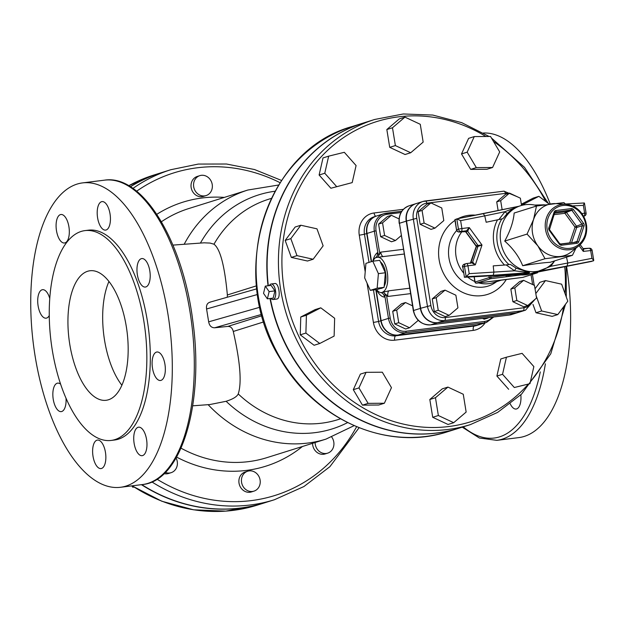 <?xml version="1.0" encoding="UTF-8"?>
<svg xmlns="http://www.w3.org/2000/svg" width="625" height="625" viewBox="0 0 625 625"><rect width="100%" height="100%" fill="white"/><g stroke="black" fill="none" stroke-linecap="round" stroke-linejoin="round"><path stroke-width="0.94" d="M461.922 231.68A31.328 27.914 72.6 0 0 456.031 256.281A31.328 27.914 72.6 0 0 463.453 272.789M467.719 277.086A31.328 27.914 72.6 0 0 474.875 281.539M478.664 282.891A31.328 27.914 72.6 0 0 493.195 282.711L501.492 280.109M527.711 305.562L523.75 306.805L512.883 301.727L510.844 289.117L519.664 281.578L523.625 280.336L534.484 285.414L536.531 298.031L527.711 305.562L516.844 300.484L514.805 287.875L523.625 280.336M449.109 315.367L445.148 316.609L434.289 311.531L432.242 298.914L441.062 291.383L445.023 290.141L436.203 297.672L438.242 310.289L449.109 315.367L457.93 307.836L455.883 295.219L445.023 290.141M498.125 210.578L496.711 201.883L505.531 194.344L509.492 193.102L500.672 200.641L502.148 209.742M434.977 228.133L431.023 229.375L420.156 224.297L418.117 211.68L426.938 204.148L430.891 202.906L441.758 207.984L443.797 220.602L434.977 228.133L424.117 223.055L422.07 210.438L430.891 202.906M331.766 437.117A10.445 9.305 -107.4 0 1 327.648 453.156L325.109 453.953A10.445 9.305 -107.4 0 1 312.57 443.32M327.648 453.156A10.445 9.305 -107.4 0 1 315.117 442.523M253.953 491.141L251.406 491.937A10.445 9.305 -107.4 0 1 239.672 485.516A10.445 9.305 -107.4 0 1 243.836 472.555A10.445 9.305 -107.4 0 1 245.164 472.008L247.703 471.211A10.445 9.305 -107.4 0 1 259.711 478.391A10.445 9.305 -107.4 0 1 253.953 491.141A10.445 9.305 -107.4 0 1 242.219 484.719A10.445 9.305 -107.4 0 1 246.383 471.758A10.445 9.305 -107.4 0 1 247.703 471.211M176.07 458A10.445 9.305 -107.4 0 1 171.117 472.68L168.57 473.477A10.445 9.305 -107.4 0 1 164.102 473.633M171.117 472.68A10.445 9.305 -107.4 0 1 165.336 472.422M131.852 485.867L132.625 487.164L134.039 487.148M133.578 486.859L132.625 487.164M206.086 195.57L203.539 196.367A10.445 9.305 -107.4 0 1 191.539 189.188A10.445 9.305 -107.4 0 1 197.289 176.445L199.836 175.641A10.445 9.305 -107.4 0 1 211.57 182.07A10.445 9.305 -107.4 0 1 207.406 195.031A10.445 9.305 -107.4 0 1 206.086 195.57A10.445 9.305 -107.4 0 1 194.078 188.391A10.445 9.305 -107.4 0 1 199.836 175.641M141.414 484.672A172.945 154.102 72.6 0 0 264.508 502.852A172.945 154.102 72.6 0 0 264.648 502.805M161.148 172.758A172.945 154.102 72.6 0 0 161.008 172.805A172.945 154.102 72.6 0 0 130.359 186.727M532.516 233.062A26.758 23.844 -107.4 0 1 533.562 219.492A26.758 23.844 -107.4 0 1 551.984 203.758A26.758 23.844 -107.4 0 1 556.133 203.641L565.852 204.289A23.023 20.516 72.6 0 0 545.539 229.609A23.023 20.516 72.6 0 0 578.875 245.812A23.023 20.516 72.6 0 0 585.531 220.922A23.023 20.516 72.6 0 0 565.852 204.289C577.336 206.055 584.25 213.141 586.586 225.555C587.352 233.984 584.781 240.734 578.875 245.812L571.266 251.898A26.758 23.844 -107.4 0 1 560.523 256.445A26.758 23.844 -107.4 0 1 537.828 245.836A26.758 23.844 -107.4 0 1 532.516 233.062M580.203 244.641L583.086 248.586L583.297 251.398L583.758 248.938M591.703 261.383L593.742 260.438L591.945 258.352L550.828 266.289A2.609 1.406 42.1 0 1 550.297 265.352M572.516 205.922L583.359 205.344L584.273 202.977L565.398 204L584.273 202.977M523.297 274.117L525.086 274.008A2.609 2.328 72.6 0 0 524.938 274.008L464.461 277.242L466.156 276.711L493.242 275.266L493.898 272.336L493.227 265.875L506.156 264.922L514.57 270.805L529.484 272.586L523.258 274.102M464.328 264.18L466.023 263.648A2.609 2.328 -107.4 0 0 464.492 266.43L462.797 266.961L464.461 277.242L462.797 266.961A2.609 2.328 -107.4 0 1 464.328 264.18A2.609 2.609 0 0 0 462.531 267.094M460.625 220.648L456.789 218.883L458.453 229.164L456.758 229.695A2.609 2.328 72.6 0 0 459.492 231.977L461.188 231.445A2.609 2.328 -107.4 0 1 458.453 229.164L461.898 228.523L460.625 220.648L484.758 215.883L483.305 213.641L456.914 218.859M465.523 231.641L467.664 231.289L469.281 227.602L466.563 230.773L464.703 231.328M466.578 263.547L471.859 262.883L475.312 264.867L472.664 262.133L470.961 262.664L476.258 246.93L481.992 245.023L476.055 245.641L476.258 246.93A1.305 1.164 72.6 0 0 476.055 245.641L465.969 231.828A1.305 1.164 -107.4 0 0 464.859 231.305L459.492 231.977A2.609 1.172 -97.1 0 1 459.398 232A2.609 1.172 -97.1 0 1 459.234 231.992M471.859 262.883L471.859 262.883A1.305 1.164 72.6 0 0 472.664 262.133L477.953 246.398A1.305 1.164 72.6 0 0 477.75 245.109L467.664 231.289A1.305 1.164 72.6 0 0 466.563 230.773L461.188 231.445A2.609 1.172 -97.1 0 0 461.898 228.523L469.281 227.602L481.992 245.023L475.312 264.867L467.938 265.789A2.609 1.172 -97.1 0 0 466.484 263.555A2.609 1.172 -97.1 0 0 466.391 263.57A2.609 2.328 -107.4 0 0 466.023 263.648A2.609 2.609 0 0 1 466.484 263.555L471.945 262.859M525.086 274.008L529.625 272.578A2.609 2.328 72.6 0 0 529.484 272.586L493.242 275.266M529.625 272.578L516.266 268.203A2.609 0.492 -63 0 0 514.57 270.805L469.211 273.656L466.156 276.711L464.492 266.43L467.938 265.789L469.211 273.656M518.75 206.312L505 211.695A2.609 0.711 -133.8 0 0 507.383 213.367C511.508 209.516 515.344 207.148 518.891 206.273M518.797 206.297L520.656 205.703A33.938 30.234 -107.4 0 1 537.578 205.852M516.266 268.203L510.297 264.375L506.156 264.922M502.891 218.68L486.164 222.25L502.891 218.68L507.383 213.367M486.164 222.25L484.758 215.883L505 211.695L498.82 219.633M455.094 219.414L456.5 229.828L454.875 219.805L456.789 218.883M532.938 273L532.719 273.039A2.609 2.328 72.6 0 0 532.578 273.07L537.258 271.617A2.609 2.328 72.6 0 0 537.125 271.648L532.578 273.07M566.5 257.156L567.82 263.117L567.047 266.055L537.258 271.617L550.828 266.289L554.695 260.859M538.531 271.227L537.125 271.648M554.602 260.891A33.938 30.234 -107.4 0 1 540.969 270.461A33.938 30.234 -107.4 0 1 500.703 241.836A33.938 30.234 -107.4 0 1 520.656 205.703M576.008 248.102L572.43 255.297L545.023 258.719L537.828 245.836L527.055 234.086L533.562 219.492L536.492 206.031L563.898 202.609L565.688 204.281M527.055 234.086L504.719 241.086C510.281 230.977 513.43 221.625 514.156 213.031L536.492 206.031M504.719 241.086C513.125 248.539 519.117 256.75 522.688 265.719C534.242 263.828 543.375 262.688 550.102 262.305L572.43 255.297M522.688 265.719L545.023 258.719M418.117 211.68L422.07 210.438M420.156 224.297L424.117 223.055M521.531 205.437L520.359 198.18L509.492 193.102M496.711 201.883L500.672 200.641M432.242 298.914L436.203 297.672M434.289 311.531L438.242 310.289M512.883 301.727L516.844 300.484M510.844 289.117L514.805 287.875M476.336 283.172A1.305 0.586 -97.1 0 0 476.414 283.172A1.305 0.586 -97.1 0 0 476.461 283.164L490.594 278.727A1.305 0.586 -97.1 0 0 490.953 277.266L489.234 277.586A1.305 1.164 72.6 0 0 490.594 278.727L505.813 276.828A1.305 0.586 -97.1 0 0 506.172 275.367A31.328 27.914 72.6 0 0 514.32 275.664A31.328 27.914 72.6 0 0 518.547 274.758M491.586 281.273A1.305 0.586 -97.1 0 0 491.633 281.273A1.305 0.586 -97.1 0 0 491.68 281.266L476.461 283.164A1.305 1.164 -107.4 0 1 475.094 282.023L475.109 282.102M505.813 276.828L520.758 274.961M499.906 280.328A31.328 27.914 -107.4 0 1 499.461 280.398A31.328 27.914 -107.4 0 1 499.055 280.453A31.328 27.914 -107.4 0 1 498.57 280.508A31.328 27.914 -107.4 0 1 498 280.555M523.133 277.273A1.305 1.164 -107.4 0 1 522.773 277.383L507.555 279.281A1.305 0.586 82.9 0 1 507.508 279.289A1.305 0.586 82.9 0 1 507.461 279.297M504.938 275.094A31.328 27.914 72.6 0 0 506.172 275.367L490.953 277.266L490.727 275.859M437.805 322.617L444.594 320.492L523.188 310.688A16.391 14.609 72.6 0 0 525.484 310.188L518.695 312.32A16.391 14.609 -107.4 0 1 516.406 312.812L437.805 322.617A16.391 14.609 -107.4 0 1 420.648 308.289L406.523 221.055A16.391 14.609 -107.4 0 1 416.156 203.602L422.945 201.477A16.391 14.609 72.6 0 0 413.305 218.93L427.438 306.164A16.391 14.609 72.6 0 0 444.594 320.492A2.609 1.172 -97.1 0 0 445.305 317.562A13.781 12.281 -107.4 0 1 430.883 305.523L416.75 218.289A13.781 12.281 -107.4 0 1 426.781 203.195L505.383 193.391A13.781 12.281 -107.4 0 1 508.453 193.43M409.688 288.211L388.938 290.805L381.141 292.648A5.219 4.648 -85.6 0 1 384.438 297.094L384.773 295.508L386.461 294.977L387.883 296.453L410.562 293.625M403.391 249.312L380.703 252.141L379.812 253.906L378.055 254.023L377.258 252.789A5.219 4.516 -127.1 0 1 375.781 257.523L375.781 257.523A5.219 4.516 -127.1 0 1 375.656 257.617M371.555 261.602L367 233.453A16.391 14.609 -107.4 0 1 376.633 216L383.984 213.695A16.391 14.609 72.6 0 0 374.344 231.148L376.07 230.828A15.086 13.445 -107.4 0 1 387.047 214.305L400.977 212.562M476.883 325.211L484.234 322.906A1.305 0.586 -97.1 0 0 484.586 321.445L405.992 331.242A1.305 0.586 82.9 0 1 405.633 332.703L484.234 322.906A16.391 14.609 72.6 0 0 486.523 322.406L479.172 324.711A16.391 14.609 -107.4 0 1 476.883 325.211L398.281 335.016A16.391 14.609 -107.4 0 1 381.125 320.688L376.094 289.625M401.172 235.641L395.453 240.531L391.5 241.766L380.633 236.687L384.594 235.445L382.547 222.836L391.367 215.305L399.039 218.891M380.633 236.687L378.594 224.078L382.547 222.836M378.594 224.078L387.414 216.547L391.367 215.305M395.453 240.531L384.594 235.445M409.586 327.766L405.625 329L394.766 323.922L392.719 311.312L396.68 310.07L398.719 322.68L409.586 327.766L418.25 320.359M394.766 323.922L398.719 322.68M412.539 305.828L405.5 302.539L396.68 310.07M392.719 311.312L401.539 303.781L405.5 302.539M488.57 317.633L487.711 317.734M482.492 318.391L484.227 319.203L488.188 317.961M372.789 261.211L379.734 260.344L385.344 272.766L384.727 280.047L384.102 287.336L377.25 289.484L370.297 290.352L364.688 277.93L365.93 263.359L372.789 261.211L378.398 273.633L377.156 288.203L370.297 290.352M384.102 287.336L377.156 288.203M385.344 272.766L378.398 273.633M380.453 261.945A13.703 6.141 82.9 0 1 385.586 272.906A13.703 6.141 82.9 0 1 384.211 286.094M382.836 287.727A13.703 6.141 82.9 0 1 381.344 288.367L380.438 288.484M377.578 257.273L377.469 257.281A17.625 7.898 -97.1 0 0 377.266 257.312L404.148 254.031M373.016 261.188A18 8.07 82.9 0 1 375.484 257.727L375.781 257.523M375.484 257.727L377.172 257.336M381.141 292.648A18 8.07 82.9 0 1 380.203 292.469A18 8.07 82.9 0 1 376.555 289.57M405.992 331.242A15.086 13.445 -107.4 0 1 390.203 318.062L386.461 294.977L385.102 293.875L384.977 294.422A5.219 1.922 -103.4 0 0 382.875 291.961A17.625 7.898 -97.1 0 0 387.32 272.602A17.625 7.898 -97.1 0 0 377.469 257.281M518.555 312.359A16.391 14.609 -107.4 0 1 518.414 312.406A16.391 14.609 -107.4 0 1 516.125 312.906L437.523 322.703A16.391 14.609 -107.4 0 1 420.367 308.383L406.234 221.148A16.391 14.609 -107.4 0 1 415.875 203.688A16.391 14.609 -107.4 0 1 416.016 203.648M535.031 288.797L539.836 282.352L545.492 280.578L561.641 284.18L567.797 301.18L557.805 314.586L541.656 310.984L536.18 295.859M541.656 310.984L536 312.758L552.148 316.359L557.805 314.586M536 312.758L532.992 304.445M535.805 293.57L545.492 280.578M522.094 353.352L533.859 366.586L529.969 383.664L514.312 387.516L502.547 374.289L506.438 357.203L522.094 353.352M514.312 387.516L529.969 383.664M508.656 389.289L496.898 376.055L502.547 374.289M496.898 376.055L500.789 358.977L506.438 357.203M463.266 394.25L466.148 412.063L453.695 422.695L438.359 415.523L435.469 397.719L447.922 387.086L463.266 394.25M438.359 415.523L432.703 417.297L448.039 424.469L453.695 422.695M432.703 417.297L429.82 399.492L435.469 397.719M429.82 399.492L442.273 388.859L447.922 387.086M391.461 387.656L384.367 403.242L368.109 403.367L358.945 387.914L366.047 372.336L382.305 372.203L391.461 387.656M368.109 403.367L362.453 405.141L378.711 405.016L384.367 403.242M362.453 405.141L353.297 389.688L358.945 387.914M353.297 389.688L360.391 374.109L366.047 372.336M334.125 336.086L319.758 343.492L305.898 333.062L306.414 315.234L320.781 307.828L334.641 318.258L334.125 336.086M305.898 333.062L300.25 334.836L314.102 345.266L319.758 343.492M300.25 334.836L300.766 317.008L306.414 315.234M300.766 317.008L315.133 309.602L320.781 307.828M313.141 259.242L296.992 255.641L290.836 238.641L300.828 225.234L316.977 228.836L323.133 245.836L313.141 259.242L307.492 261.016L291.336 257.414L296.992 255.641M291.336 257.414L285.18 240.414L290.836 238.641M285.18 240.414L295.172 227.008L300.828 225.234M336.539 186.469L324.773 173.242L328.664 156.156L344.32 152.305L356.086 165.539L352.195 182.617L330.883 188.242L319.117 175.016L324.773 173.242M319.117 175.016L323.008 157.93L328.664 156.156M330.883 188.242L352.195 182.617M395.375 145.57L392.484 127.766L404.938 117.125L420.273 124.297L423.164 142.102L410.711 152.742L395.375 145.57L389.719 147.344L386.836 129.539L392.484 127.766M386.836 129.539L399.289 118.898L404.938 117.125M389.719 147.344L405.055 154.516L410.711 152.742M467.172 152.164L474.266 136.578L490.523 136.453L499.688 151.906L492.586 167.492L476.328 167.617L467.172 152.164L461.516 153.938L468.617 138.352L474.266 136.578M476.328 167.617L470.68 169.391L486.938 169.258L492.586 167.492M470.68 169.391L461.516 153.938M521.414 204.703L524.508 203.734L538.875 196.328L549.227 204.117M521.336 204.227L533.227 198.102L538.875 196.328M524.477 204.797L524.508 203.734M270.945 298.398A7.828 3.508 -97.1 0 0 273.094 299.531A7.828 3.508 -97.1 0 0 275.609 291.328A7.828 3.508 -97.1 0 0 271.156 283.984A7.828 3.508 -97.1 0 0 270.883 284.047A7.828 3.508 -97.1 0 0 269.352 285.617M274.523 283.594L274.805 283.531C278.859 282.547 281.125 298.211 277.023 299.016L273.094 299.531M265.305 286.117L263.539 293.359L267.367 298.844L269.141 291.602L265.305 286.117L271.102 285.398L274.93 290.883L269.141 291.602M274.93 290.883L273.156 298.117L267.367 298.844M371.273 261.688L366.711 233.539A16.391 14.609 -107.4 0 1 376.352 216.086A16.391 14.609 -107.4 0 1 376.492 216.039M479.031 324.758A16.391 14.609 -107.4 0 1 478.891 324.797A16.391 14.609 -107.4 0 1 476.602 325.297L398 335.102A16.391 14.609 -107.4 0 1 380.844 320.773L375.805 289.664M489.086 136.461L461.734 122.656L432.75 115.055L403.32 113.977L374.688 119.469A159.898 142.469 72.6 0 0 286.594 314.672A159.898 142.469 72.6 0 0 470.375 424.609L459.07 428.156A159.898 142.469 -107.4 0 1 270.305 298.477M268.328 285.742A159.898 142.469 -107.4 0 1 363.375 123.016L374.688 119.469M121.891 385.242A65.266 29.25 82.9 0 1 104.516 340.055A65.266 29.25 82.9 0 1 108.953 281.469M69.781 344.391A65.266 29.25 82.9 0 1 89.984 270.758A65.266 29.25 82.9 0 1 127.078 331.93A65.266 29.25 82.9 0 1 106.117 400.289A65.266 29.25 82.9 0 1 69.781 344.391M134.336 432.82A14.359 6.438 82.9 0 1 138.57 427.187A14.359 6.438 82.9 0 1 146.734 440.641A14.359 6.438 82.9 0 1 142.125 455.68A14.359 6.438 82.9 0 1 135.305 448.141A14.359 6.438 82.9 0 1 134.336 432.82M96.945 440.188A14.359 6.438 82.9 0 1 97.461 440.078A14.359 6.438 82.9 0 1 105.625 453.539A14.359 6.438 82.9 0 1 101.008 468.578A14.359 6.438 82.9 0 1 92.93 455.688A14.359 6.438 82.9 0 1 96.945 440.188M66.008 398.188A14.359 6.438 82.9 0 1 61.242 411.617A14.359 6.438 82.9 0 1 53.078 398.172A14.359 6.438 82.9 0 1 57.688 383.125A14.359 6.438 82.9 0 1 60.633 384.188M49.266 315.523A14.359 6.438 82.9 0 1 46.109 318.18A14.359 6.438 82.9 0 1 37.945 304.727A14.359 6.438 82.9 0 1 42.555 289.688A14.359 6.438 82.9 0 1 49.758 298.438M68.719 237.367A14.359 6.438 82.9 0 1 64.477 242.992A14.359 6.438 82.9 0 1 56.32 229.547A14.359 6.438 82.9 0 1 60.922 214.5A14.359 6.438 82.9 0 1 67.75 222.039A14.359 6.438 82.9 0 1 68.719 237.367M106.102 229.992A14.359 6.438 82.9 0 1 105.594 230.102A14.359 6.438 82.9 0 1 97.43 216.641A14.359 6.438 82.9 0 1 102.047 201.602A14.359 6.438 82.9 0 1 110.125 214.492A14.359 6.438 82.9 0 1 106.102 229.992M140.805 284.18A14.359 6.438 82.9 0 1 136.977 268.641A14.359 6.438 82.9 0 1 141.805 258.562A14.359 6.438 82.9 0 1 149.969 272.008A14.359 6.438 82.9 0 1 145.359 287.055A14.359 6.438 82.9 0 1 140.805 284.18M152.5 368.195A14.359 6.438 82.9 0 1 156.945 352A14.359 6.438 82.9 0 1 165.102 365.453A14.359 6.438 82.9 0 1 160.492 380.492A14.359 6.438 82.9 0 1 152.5 368.195M111.141 440.438L114.609 440.008A105.727 47.383 -97.1 0 0 147.328 320.727A105.727 47.383 -97.1 0 0 88.438 230.18L84.969 230.609A105.727 47.383 -97.1 0 0 51.031 341.391A105.727 47.383 -97.1 0 0 111.141 440.438A105.727 47.383 -97.1 0 0 143.852 321.164A105.727 47.383 -97.1 0 0 84.969 230.609M167.961 314.258A153.367 68.734 82.9 0 1 120.508 487.281A153.367 68.734 82.9 0 1 33.32 343.594A153.367 68.734 82.9 0 1 82.547 182.898A153.367 68.734 82.9 0 1 167.961 314.258M520.828 394.828A14.359 6.438 82.9 0 1 516.125 409.039A14.359 6.438 82.9 0 1 510.25 403.852M462.25 427.156L479.391 438.008L496.82 440.344L518.82 437.602A153.367 68.734 -97.1 0 0 566.562 266.352M550.211 203.984A153.367 68.734 -97.1 0 0 483.43 133.008M210.461 302.086C207.359 302.805 206.07 305.102 206.578 308.984L208.664 321.836C209.414 325.766 211.398 327.75 214.625 327.789L227.867 326.406C230.648 326.391 232.445 328.078 233.273 331.461C240.227 361.914 241.883 382.734 238.234 393.93C236.969 396.672 232.93 399.133 226.117 401.289L209.898 404.539L192.711 405.82M172.961 245.102L204.094 242.812L210.062 243.078L213.984 244.203C220.211 248.93 224.672 265.852 227.359 294.969L227.305 297.227M458.93 428.195A159.898 142.469 -107.4 0 1 458.789 428.242A159.898 142.469 -107.4 0 1 270.008 298.516M268.039 285.781A159.898 142.469 -107.4 0 1 363.094 123.102A159.898 142.469 -107.4 0 1 363.234 123.063M151.891 481.938A172.945 154.102 72.6 0 0 274.406 499.742L264.797 502.758A172.945 154.102 -107.4 0 1 141.773 484.625M130.422 186.766A172.945 154.102 -107.4 0 1 161.289 172.711L170.898 169.695A172.945 154.102 72.6 0 0 132.914 188.422M496.742 281.594L495.172 282.672A33.031 29.43 -107.4 0 1 448.984 258.211A33.031 29.43 -107.4 0 1 456.703 230.5M454.977 220.43A40.797 36.344 72.6 0 0 439.156 259.992A40.797 36.344 72.6 0 0 468.203 294.516A40.797 36.344 72.6 0 0 506.32 279.445M475.578 215.164A40.797 36.344 72.6 0 0 458.063 218.625M532.727 301.273A13.781 12.281 -107.4 0 1 523.906 307.758L445.305 317.562M531.039 274.812L532.617 284.547M128.703 185.734A172.945 154.102 -107.4 0 1 153.656 175.109L128.695 185.727M264.508 502.852L257.156 505.156A172.945 154.102 -107.4 0 1 132.266 485.812M559.344 244.18A2.609 2.328 72.6 0 0 561.555 245.219L576.93 243.297A2.609 2.328 72.6 0 0 578.727 241.766L584.023 226.031A2.609 2.328 72.6 0 0 583.609 223.461L573.523 209.641A2.609 2.328 72.6 0 0 571.312 208.602L555.938 210.523A2.609 2.328 72.6 0 0 554.141 212.055L548.844 227.797A2.609 2.328 72.6 0 0 549.258 230.367L559.344 244.18L559.828 243.594L560.828 244.102A1.305 0.586 82.9 0 0 560.781 244.109A1.305 1.164 -107.4 0 1 559.789 243.727M549.594 229.773L559.672 243.594M576.93 243.297A1.305 0.586 -97.1 0 0 576.203 242.18L560.828 244.102A1.305 0.586 82.9 0 1 561.555 245.219M548.844 227.797L549.383 228.484M554.68 212.75L549.258 230.367M554.781 212.516A1.305 1.164 -107.4 0 1 555.578 211.984L570.953 210.062A1.305 1.164 -107.4 0 1 572.062 210.586L582.141 224.406A1.305 1.164 -107.4 0 1 582.352 225.688L577.055 241.422A1.305 1.164 -107.4 0 1 576.234 242.18M576.336 242.156L576.203 242.18A1.305 0.586 -97.1 0 0 576.156 242.195L560.875 244.102M573.609 242.508L577.055 241.422L578.727 241.766M555.938 210.523A1.305 0.586 82.9 0 1 555.578 211.984L555.25 212.086M555.398 212.023L554.812 212.648L554.141 212.055M573.523 209.641L566.406 212.359A1.305 1.164 72.6 0 0 565.297 211.836A1.305 0.586 -97.1 0 0 564.945 213.305L566.406 212.359L576.484 226.18L575.023 227.117L576.695 227.461A1.305 1.164 72.6 0 0 576.484 226.18L583.609 223.461M584.023 226.031L582.352 225.688L576.695 227.461L571.547 242.766M554.633 213.172L565.297 211.836L570.953 210.062A1.305 0.586 -97.1 0 0 571.312 208.602M554.141 214.648L564.945 213.305L575.023 227.117L569.727 242.859L560.359 244.023M547.148 229.312A21.734 19.367 -107.4 0 1 573.07 207.172A21.734 19.367 -107.4 0 1 579.078 244.242A21.734 19.367 -107.4 0 1 547.148 229.312M583.086 248.594L589.219 248.242A2.609 1.172 82.9 0 0 589.125 248.266L583.914 248.914M579.094 245.633L583.297 251.398L592.117 250.414A2.609 2.609 0 0 0 589.219 248.242A2.609 1.172 82.9 0 1 590.672 250.477L591.945 258.352M583.57 216.18L583.922 216.141A2.609 2.328 72.6 0 0 584.289 216.062A2.609 2.609 0 0 0 586.086 213.148L584.641 213.211A2.609 1.172 82.9 0 1 583.922 216.141L583.602 216.234M583.359 205.344L584.641 213.211L581.898 213.555M518.578 206.344L483.352 213.633M591.828 261.359L533.164 272.906M567.047 266.055L593.523 260.828M516.742 274.461L530.508 273.742A33.938 30.234 -107.4 0 1 516.938 274.453M509.023 264.617A33.938 30.234 -107.4 0 1 497.312 242.898A33.938 30.234 -107.4 0 1 501.75 219.039M497.406 220.031A36.547 32.562 72.6 0 0 504.523 265.047M544.258 204.82L534.758 205.102M488.969 275.953L489.234 277.586L475.094 282.023L474.242 276.734M507.555 279.281L491.68 281.266M537.297 272.141A1.305 0.586 82.9 0 1 536.914 272.953L522.773 277.383A1.305 0.586 82.9 0 1 522.727 277.391A1.305 0.586 82.9 0 1 522.68 277.398M530.477 273.758L536.914 272.953A1.305 1.164 72.6 0 0 537.852 272.031M430.883 305.523L420.648 308.289M516.406 312.812L523.188 310.688A2.609 1.172 -97.1 0 0 523.906 307.758M416.75 218.289L406.523 221.055M426.781 203.195A2.609 1.172 -97.1 0 0 425.328 200.953A2.609 1.172 -97.1 0 0 425.234 200.977A16.391 14.609 72.6 0 0 422.945 201.477L503.93 191.156A2.609 1.172 -97.1 0 0 503.836 191.172L425.422 200.953M505.383 193.391A2.609 1.172 -97.1 0 0 503.93 191.156L517.352 196.773M390.203 318.062L388.477 318.383A16.391 14.609 72.6 0 0 405.633 332.703L398.281 335.016M492.414 317.148A15.086 13.445 -107.4 0 1 484.586 321.445M384.773 295.508L388.477 318.383L381.125 320.688M386.367 213.18L401.781 211.258L383.984 213.695A16.391 14.609 72.6 0 1 386.273 213.195A1.305 0.586 82.9 0 1 386.32 213.188A1.305 0.586 82.9 0 1 387.047 214.305M377.391 257.297A5.219 1.953 -98.3 0 0 378.578 254.883L378.852 255.297L379.812 253.906L376.07 230.828M367 233.453L374.344 231.148L378.055 254.023M377.258 252.789A22.844 10.234 -97.1 0 0 372.852 261.203M388.938 290.805A5.219 2.336 -97.1 0 0 387.883 296.453M380.703 252.141A5.219 2.336 -97.1 0 0 383.398 256.617M376.391 289.594A22.844 10.234 -97.1 0 0 384.438 297.094M437.523 322.703L430.734 324.836A2.609 1.172 82.9 0 1 430.641 324.852L509.242 315.055A2.609 1.172 -97.1 0 0 509.336 315.031L430.734 324.836A16.391 14.609 -107.4 0 1 413.578 310.508L413.32 310.641C415.703 320.242 421.477 324.984 430.641 324.852M509.148 315.055A2.609 1.172 -97.1 0 0 509.242 315.055L511.625 314.531A16.391 14.609 -107.4 0 1 509.336 315.031L516.125 312.906M420.367 308.383L413.578 310.508L399.453 223.273L413.32 310.641M406.234 221.148L399.453 223.273A16.391 14.609 -107.4 0 1 409.086 205.82C401.641 208.883 398.344 214.75 399.188 223.406M394.664 340.195L473.266 330.391A3.914 1.758 82.9 0 1 474.336 326.008L395.734 335.812A3.914 1.758 -97.1 0 0 394.664 340.195A20.305 18.094 72.6 0 1 373.414 322.453L378.578 321.484L373.477 289.953M478.891 324.797L476.625 325.508A16.391 14.609 -107.4 0 1 474.336 326.008L476.602 325.297M473.266 330.391A20.305 18.094 72.6 0 0 485.125 322.844M398 335.102L395.734 335.812A16.391 14.609 -107.4 0 1 378.578 321.484L380.844 320.773M369.008 262.398L364.453 234.25L359.281 235.219L365.211 271.812M367.047 283.148L373.414 322.453M375.797 216.258A3.914 1.758 82.9 0 1 374.062 212.977A20.305 18.094 72.6 0 0 359.281 235.219M366.711 233.539L364.453 234.25A16.391 14.609 -107.4 0 1 374.086 216.797L376.352 216.086M403.391 209.312L374.062 212.977M564.742 266.711A157.281 140.141 -107.4 0 1 565.031 293.539M563.578 306.844A157.281 140.141 -107.4 0 1 530.406 381.734M528.273 384.195A157.281 140.141 -107.4 0 1 338.398 389.727A157.281 140.141 -107.4 0 1 302.805 181.664A157.281 140.141 -107.4 0 1 485.898 136.492M493.461 141.406A157.281 140.141 -107.4 0 1 545.75 201.5M208.102 404.641A130.523 116.297 72.6 0 0 325.984 439.109L266.797 457.672A130.523 116.297 -107.4 0 1 181.023 448.164M161.422 221.742A130.523 116.297 -107.4 0 1 188.688 208.578L247.867 190.023A130.523 116.297 72.6 0 0 184.273 244.094M226.117 401.289A122.664 109.297 72.6 0 0 347.578 422.609M275.016 191.234A122.664 109.297 72.6 0 0 200.484 242.969M340.484 418.836L337.82 419.672A115.516 102.922 -107.4 0 1 238.234 393.93M233.273 331.461L263.867 321.867M262.055 315.688L227.867 326.406M214.625 327.789L261.695 314.375M213.984 244.203A115.516 102.922 -107.4 0 1 268.688 199.227L271.352 198.391M256.523 285.82L227.359 294.969M259.945 307.227L208.664 321.836M206.578 308.984L257.578 294.453M448.047 431.609A159.898 142.469 -107.4 0 1 264.258 321.672A159.898 142.469 -107.4 0 1 352.352 126.477C265.164 150.117 226.875 274.359 280.211 358.703C314.961 419.961 387.766 451.742 448.047 431.609L458.789 428.242M176.594 457.078A138.359 123.281 72.6 0 0 302.422 446.5M224.305 197.406A138.359 123.281 72.6 0 0 156.812 214.312M356.594 426.734A169.031 150.609 -107.4 0 1 157.016 479.203M136.617 191.219A169.031 150.609 -107.4 0 1 280.07 182.703M104.547 180.156A153.367 68.734 82.9 0 1 189.961 311.508A153.367 68.734 82.9 0 1 142.508 484.539C181.82 481.125 204.297 402.68 192.859 321.336C183 241.453 142.711 174.023 104.547 180.156L82.547 182.898M540.273 371.906A150.758 67.562 82.9 0 1 463.234 426.852M496.82 440.344A153.367 68.734 -97.1 0 0 545.391 363.805M257.156 505.156L225.789 511.125L193.562 509.805L161.852 501.25L132.008 485.844M161.008 172.805L153.656 175.109M583.617 216.266L584.289 216.062M584.461 203.125L586.086 213.148M456.5 229.828A2.609 2.609 0 0 0 459.398 232L465.531 231.656L475.867 245.82M476.047 246.992L470.25 263.398M518.664 206.32L456.852 218.867M532.75 273.039L591.766 261.375M530.508 273.742L532.789 273.031M538.516 271.234L540.969 270.461M524.375 274.055L464.344 277.266M592.117 250.414L593.742 260.438M534.672 205.078L544.43 204.797M474.102 276.742L474.961 282.086A1.305 1.305 0 0 0 476.414 283.172L498.57 280.508M499.461 280.398L522.727 277.391A1.305 1.305 0 0 0 522.961 277.344L537.094 272.914A1.305 1.305 0 0 0 537.961 272.008M535.203 299.164L525.484 310.188M532.43 274.375L534.195 285.281M493.75 316.984L486.523 322.406M415.875 203.688L409.086 205.82M518.414 312.406L511.625 314.531M271.156 283.984L274.805 283.531M548.359 203.461L524.516 167.375L491.445 138M470.375 424.609L497.625 412.406L521.594 394.094L550.781 353.773L565.492 304.273M566.273 296.984L566.18 266.43M354.094 425.664L325.984 439.109M278.625 185.008L247.867 190.023M256.844 288.812L209.75 302.227M363.094 123.102L352.352 126.477M281.531 180.453L254.539 169.539L226.492 164.016L198.305 164.07L170.898 169.695M274.406 499.742L303.93 486.531L329.891 466.688L359.086 427.742M120.508 487.281L142.508 484.539"/></g></svg>
